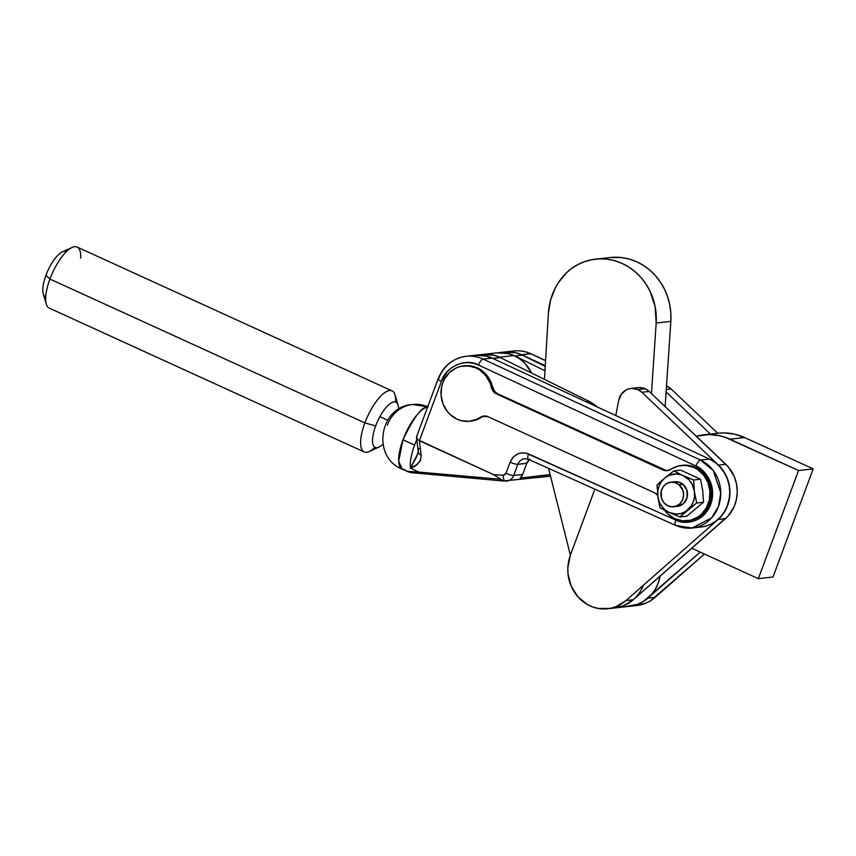 <?xml version="1.0" encoding="UTF-8"?>
<svg xmlns="http://www.w3.org/2000/svg" width="856" height="856" viewBox="0 0 856 856"><rect width="100%" height="100%" fill="white"/><g stroke="black" fill="none" stroke-linecap="round" stroke-linejoin="round"><path stroke-width="1.28" d="M428.054 406.985C422.372 405.915 414.015 416.851 402.983 439.781L398.671 461.202L402.277 469.238L404.77 469.591M406.75 471.26L419.012 472.095L410.42 468.168A34.026 11.845 -65.5 0 1 414.593 445.088L402.983 439.781A34.026 11.845 114.5 0 0 402.277 469.238C371.247 457.168 379.379 406.247 412.635 404.471L427.7 406.825A34.026 31.223 -96.4 0 0 412.239 404.514A34.026 31.223 -96.4 0 0 387.404 425.036M679.076 484.742A12.369 11.353 83.6 0 1 683.216 497.903A12.369 11.353 83.6 0 1 673.608 506.763A12.369 11.353 83.6 0 1 665.39 504.195A12.369 11.353 83.6 0 1 661.26 491.034A12.369 11.353 83.6 0 1 670.858 482.174A12.369 11.353 83.6 0 1 679.076 484.742L682.981 484.303L679.076 484.742L675.084 482.559L670.655 482.195L666.471 483.694L663.154 486.839L661.228 491.141L661.506 498.32L663.753 502.515L667.295 505.5L671.586 506.795L675.983 506.217L679.803 503.842L682.478 500.054L683.58 495.41L682.97 490.616L679.076 484.742M673.608 506.763L677.513 506.324A12.369 11.353 -96.4 0 0 687.122 497.464A12.369 11.353 -96.4 0 0 682.981 484.303L686.876 490.178L687.143 497.357L683.709 503.414L677.717 506.303M657.761 495.335L654.498 492.746L488.048 416.712L482.121 416.423L476.749 419.312L468.981 421.323L460.977 420.606L457.136 419.237L450.235 414.646L447.356 411.533L443.066 404.075L441.097 395.579L441.632 386.891L442.83 382.739A27.841 25.552 83.6 0 1 463.481 365.919A27.841 25.552 83.6 0 1 491.408 387.458L492.628 387.319A27.841 25.552 -96.4 0 0 464.701 365.78A27.841 25.552 -96.4 0 0 464.091 365.854M475.251 355.272A37.118 34.069 83.6 0 1 475.273 355.261A37.118 34.069 83.6 0 1 492.981 358.429L496.352 360.087L492.981 358.429L500.311 357.615A37.118 34.069 -96.4 0 0 482.602 354.448L497.25 352.811A37.118 34.069 -96.4 0 1 514.071 355.55L519.999 359.028L525.21 363.682L531.523 372.991A37.118 34.069 -96.4 0 0 514.071 355.55L499.423 357.187L514.071 355.55L507.651 353.389L497.09 352.833M427.625 407.049A34.026 11.845 114.5 0 0 402.983 439.781L414.593 445.088A34.026 11.845 -65.5 0 1 416.765 439.759M504.719 351.976A37.118 34.069 83.6 0 1 504.762 351.976A37.118 34.069 83.6 0 1 521.572 354.716A37.118 34.069 83.6 0 1 521.764 354.801L545.272 365.715L521.764 354.801L530.741 353.796A37.118 34.069 -96.4 0 0 530.549 353.71L521.572 354.716A37.118 34.069 83.6 0 1 521.764 354.801L530.741 353.796L545.572 360.686L530.741 353.796A6.185 2.151 -65.1 0 1 531.223 353.881M700.508 479.21L693.628 479.981L694.43 491.569L696.645 502.996L703.536 502.226L702.733 490.638L700.508 479.21L680.713 470.169L673.833 470.939L680.713 470.169L700.508 479.21L702.733 490.638L703.536 502.226L696.645 502.996L679.867 516.971L686.758 516.2L703.536 502.226L686.758 516.2L679.867 516.971L690.92 506.378L693.285 501.862L694.483 496.812L694.43 491.569L692.033 484.122L689.059 479.938L683.024 475.529L693.628 479.981L700.508 479.21M669.264 512.53L679.867 516.971L669.264 512.53L676.347 514.114L681.119 513.472L685.56 511.503L696.645 502.996L694.43 491.569L693.628 479.981L680.723 474.673L675.94 473.946L668.878 475.412L664.738 478.001L673.833 470.939L683.024 475.529L673.833 470.939L664.738 478.001L661.367 481.682L659.002 486.197L657.804 491.258L657.857 496.501L657.055 484.913L664.738 478.001L657.055 484.913L657.857 496.501L659.152 501.573L661.613 506.131L665.058 509.866L669.264 512.53A20.105 18.447 83.6 0 1 657.857 496.501L658.285 499.412L657.857 496.501A20.105 18.447 83.6 0 1 664.738 478.001A20.105 18.447 83.6 0 1 683.024 475.529A20.105 18.447 83.6 0 1 694.43 491.569A20.105 18.447 83.6 0 1 687.55 510.058A20.105 18.447 83.6 0 1 669.264 512.53L666.813 511.374L669.264 512.53M660.072 507.929L666.813 511.374L660.072 507.929L658.285 499.412L660.072 507.929M674.56 481.757L678.99 482.121L682.981 484.303A12.369 11.353 -96.4 0 0 674.774 481.735L670.858 482.174M504.644 351.987L515.162 352.554L521.572 354.716L530.549 353.71A37.118 34.069 -96.4 0 0 513.728 350.971L504.762 351.976M529.275 459.683A9.277 8.517 -96.4 0 0 526.815 463.31L522.663 474.47L520.223 478.076L549.894 474.759A9.277 8.517 83.6 0 0 550.108 474.556L520.223 478.076A9.277 8.517 -96.4 0 0 522.663 474.47L513.686 475.465A9.277 8.517 83.6 0 1 506.805 481.072A9.277 8.517 83.6 0 1 505.511 481.115A9.277 8.517 -96.4 0 0 506.859 481.072A9.277 8.517 -96.4 0 0 513.686 475.465L517.837 464.316A9.277 8.517 83.6 0 1 524.717 458.709L528.43 459.308A6.185 2.161 -65.8 0 1 528.527 453.937A6.185 2.161 114.2 0 0 528.43 459.308A6.185 2.161 -65.8 0 0 528.88 459.372M545.582 360.547L531.202 353.87A6.185 2.151 114.9 0 0 530.741 353.796A37.118 34.069 83.6 0 0 530.549 353.71A37.118 34.069 83.6 0 0 513.311 351.024M418.177 452.888L410.42 468.168C417.15 466.092 420.745 461.78 421.195 455.242A6.185 5.061 -7.3 0 1 418.263 451.551L416.476 457.093L410.42 468.168A34.026 11.845 -65.5 0 1 414.593 445.088M529.896 459.19L526.815 463.31L517.837 464.316L526.815 463.31L522.663 474.47L513.686 475.465A6.185 1.188 -159.6 0 1 505.971 473.336L503.242 475.208L493.698 474.695L417.589 439.588L419.354 440.733L421.195 455.242L419.354 440.733L493.698 474.695L501.06 479.349L419.012 472.095L410.42 468.168L416.455 464.765L419.568 461.791L420.628 459.918L421.195 455.242A6.185 5.061 172.7 0 1 418.274 451.604A6.185 5.061 172.7 0 1 419.119 448.362M475.273 355.261L482.602 354.448A37.118 34.069 83.6 0 1 499.423 357.187L500.385 357.648M465.685 356.342A37.118 34.069 -96.4 0 1 483.126 359.113A6.185 2.151 -65.1 0 0 478.536 365.063L473.55 363.319L468.061 362.559L462.326 363.019L456.708 364.774L451.561 367.759L447.196 371.739L441.418 381.401A6.185 1.188 -159.6 0 1 438.058 378.973A6.185 1.188 20.4 0 0 441.418 381.401L419.354 440.733L441.418 381.401C445.473 366.721 465.953 357.712 478.536 365.063L695.875 466.006L702.455 470.329L708.811 478.333L711.186 483.929L712.513 490.424L711.775 500.974L709.282 507.672L703.108 515.74L698.025 519.314L692.782 521.422L683.184 522.139L675.759 520.074A6.185 2.161 114.2 0 0 675.641 525.423L692.055 528.045L701.032 527.039A35.567 32.646 -96.4 0 0 729.473 497.079A35.567 32.646 -96.4 0 0 709.431 459.051L700.465 460.057L483.126 359.113L492.104 358.118L709.431 459.051L700.465 460.057L483.126 359.113L492.104 358.118A37.118 34.069 -96.4 0 0 475.091 355.283L466.113 356.289A37.118 34.069 83.6 0 1 483.126 359.113A6.185 2.151 114.9 0 0 478.536 365.063L695.875 466.006A6.185 2.151 -65.1 0 1 700.465 460.057A35.567 32.646 83.6 0 1 720.495 498.085A35.567 32.646 83.6 0 1 692.055 528.045A35.567 32.646 83.6 0 1 676.122 525.498A6.185 2.161 -65.8 0 1 675.673 525.445A6.185 2.161 -65.8 0 1 675.759 520.074L528.527 453.937C520.255 451.262 514.124 454.012 510.123 462.176A6.185 1.188 20.4 0 0 517.837 464.316A9.277 8.517 83.6 0 1 524.61 458.72M438.582 378.716A37.118 34.069 83.6 0 1 466.113 356.289C452.749 358.332 443.397 365.897 438.058 378.973A6.185 1.188 -159.6 0 1 438.582 378.716M692.055 528.045L711.646 517.837L718.516 506.345L720.784 492.81L713.198 470.436L700.465 460.057A6.185 2.151 114.9 0 0 695.875 466.006C703.611 468.339 717.788 484.4 710.726 504.409C703.011 524.129 682.735 524.45 675.759 520.074L526.033 453.091L520.469 453.006L517.687 453.894L512.979 457.372L510.123 462.176L505.971 473.336A6.185 1.188 20.4 0 0 513.686 475.465L517.837 464.316A6.185 1.188 -159.6 0 1 510.123 462.176L505.971 473.336L504.89 474.748L503.242 475.208A6.185 2.429 93.1 0 0 505.34 481.115A6.185 2.429 93.1 0 0 505.511 481.115A6.185 2.429 -86.9 0 1 505.35 481.115A6.185 2.429 -86.9 0 1 503.242 475.208L493.698 474.695L503.489 480.997L501.06 479.349L419.012 472.095L409.018 471.924L402.277 469.238M411.672 472.651L415.684 473.175M416.915 436.068L416.615 438.186L416.583 436.742L417.589 439.588L416.615 438.186M482.442 354.47L493.003 355.026L499.423 357.187M503.2 480.997L410.827 472.587A6.185 5.66 -80.5 0 1 409.018 471.924A6.185 5.66 99.5 0 0 410.827 472.587L407.124 471.442M697.597 527.232L703.932 526.579L710.009 524.589L715.605 521.347L720.485 516.981L724.465 511.642L727.418 505.543L729.205 498.92L729.761 492.029L729.077 485.117L727.172 478.45L724.123 472.298L720.035 466.873L715.081 462.411L709.431 459.051L492.104 358.118L485.673 355.903L474.93 355.304M419.012 472.095L422.04 473.796M666.139 470.447L497.732 393.814L494.479 391.224L489.514 379.219L484.271 372.52L477.402 367.877L473.561 366.475L464.648 365.79M470.201 421.184L477.969 419.173L483.34 416.284M687.892 520.716L691.862 520.074L699.245 516.81L705.291 511.203L707.612 507.694L710.608 499.658L711.143 490.97L710.459 486.647L707.291 478.568L702.006 471.913L698.721 469.323L691.263 465.953L682.532 465.311A27.841 25.552 -96.4 0 1 711.058 490.135A27.841 25.552 -96.4 0 1 688.759 520.63L687.539 520.769A27.841 25.552 83.6 0 1 664.663 510.326L667.969 514.039L674.838 518.672L682.649 520.801L690.642 520.213L698.025 516.949L701.257 514.413L706.393 507.833L709.378 499.797L709.913 491.109L707.944 482.613L703.664 475.155L697.501 469.463L693.884 467.451L686.063 465.386L678.08 466.039L670.719 469.356A9.277 8.517 83.6 0 1 667.177 470.661A9.277 8.517 83.6 0 1 662.972 469.976L666.931 470.682L670.719 469.356A27.841 25.552 83.6 0 1 681.355 465.439A27.841 25.552 83.6 0 1 709.838 490.263A27.841 25.552 83.6 0 1 687.539 520.769M469.666 421.248L470.886 421.12A27.841 25.552 -96.4 0 0 481.521 417.193L480.302 417.332A27.841 25.552 83.6 0 1 469.666 421.248A27.841 25.552 83.6 0 1 442.83 382.739L444.617 378.866L449.764 372.274L456.558 367.791L460.378 366.475L468.371 365.887L476.182 368.016L479.777 370.038L485.908 375.784L490.146 383.274L492.125 389.523L496.512 393.942L662.972 469.976L496.512 393.942A9.277 8.517 83.6 0 1 491.408 387.458L492.628 387.319A9.277 8.517 -96.4 0 0 497.732 393.814L496.512 393.942L497.732 393.814L664.192 469.837L662.972 469.976L664.192 469.837A9.277 8.517 -96.4 0 0 667.776 470.575M702.733 490.638L702.915 493.259M484.453 415.984A9.277 8.517 -96.4 0 0 481.521 417.193L480.302 417.332A9.277 8.517 83.6 0 1 483.843 416.027A9.277 8.517 83.6 0 1 488.048 416.712L654.498 492.746A9.277 8.517 83.6 0 1 657.697 495.25M475.208 355.272L486.615 356.075L492.981 358.429L500.311 357.615L588.939 401.293L585.814 401.635L588.939 401.293L500.311 357.615L493.944 355.251L482.463 354.459M597.039 406.857A37.118 34.069 -96.4 0 0 588.939 401.293L597.039 406.857M504.441 352.009L515.922 352.8L522.278 355.154L545.229 366.464L522.278 355.154A37.118 34.069 -96.4 0 0 504.569 351.998L497.25 352.811A37.118 34.069 83.6 0 1 514.959 355.978L522.278 355.154L514.959 355.978L508.592 353.614L497.122 352.822M544.972 370.766L514.959 355.978L544.972 370.766M666.268 389.544L671.158 388.999A15.462 14.199 -96.4 0 0 667.209 386.313L671.158 388.999L717.724 433.254L671.158 388.999L666.268 389.544M639.165 387.565L645.231 388.763L637.902 389.587L631.835 388.378L628.785 388.87L625.907 390.069L621.253 394.327L618.717 400.373L615.785 415.556L618.717 400.373A15.462 14.199 83.6 0 1 630.915 388.453A15.462 14.199 83.6 0 1 637.902 389.587L641.861 392.273L649.19 391.449A15.462 14.199 -96.4 0 0 645.231 388.763L637.902 389.587A15.462 14.199 83.6 0 1 641.861 392.273L649.19 391.449L725.835 464.294L718.505 465.108L641.861 392.273L718.505 465.108A35.567 32.646 83.6 0 1 718.12 519.464L725.439 518.64A35.567 32.646 -96.4 0 0 725.835 464.294L718.505 465.108L725.353 474.085L728.296 481.179L729.783 488.755L729.729 496.48L726.787 507.522L723.063 514.017L718.12 519.464L725.439 518.64L633.312 599.724L625.982 600.548L718.12 519.464L625.982 600.548A38.67 35.481 83.6 0 1 607.61 608.766A38.67 35.481 83.6 0 1 570.331 555.319L594.867 489.151L570.331 555.319L567.838 567.667L568.031 574.044L571.262 586.317L577.961 596.867L587.409 604.539L592.844 607.022L598.569 608.509L610.253 608.359L615.881 606.722L625.982 600.548L633.312 599.724L623.211 605.909L611.751 608.145M643.359 585.258A38.67 35.481 83.6 0 1 614.94 607.942A38.67 35.481 -96.4 0 0 633.312 599.724L728.049 516.072L734.116 506.709L736.449 499.455L737.273 491.804L736.556 484.111L734.33 476.728L728.403 467.012L649.19 391.449L645.231 388.763A15.462 14.199 -96.4 0 0 638.234 387.629L630.915 388.453M626.399 606.508L637.859 604.272L643.156 601.64L700.208 552.109L647.96 598.087L655.289 597.274L647.96 598.087A38.67 35.481 83.6 0 1 629.588 606.305L636.907 605.492A38.67 35.481 -96.4 0 0 655.289 597.274L704.424 554.025L650.474 600.816L645.189 603.448L633.729 605.695M666.503 386.013L667.209 386.313A15.462 14.199 -96.4 0 0 666.503 386.013M710.405 434.067L666.107 391.973L710.405 434.067M610.093 257.528L621.905 257.592L629.417 259.101L636.671 261.743L643.541 265.456L649.875 270.164L655.557 275.793L660.479 282.202L664.534 289.285L667.648 296.904L669.767 304.886L670.837 313.103L670.837 321.375L656.178 323.012L651.459 393.61L656.178 323.012L670.837 321.375L665.123 406.6L670.837 321.375A58.989 54.131 -96.4 0 0 610.221 257.517L595.573 259.143A58.989 54.131 83.6 0 1 656.178 323.012L655.118 306.523L649.886 290.922L645.831 283.839L640.909 277.419L635.227 271.801L628.893 267.093L622.023 263.381L614.769 260.738L607.257 259.218L599.649 258.865L592.095 259.668L584.734 261.604L577.714 264.665L571.177 268.763A58.989 54.131 83.6 0 1 595.573 259.143M633.365 599.682L627.373 603.94L621.51 606.508L615.303 607.899M570.385 555.18L548.546 468.339L570.385 555.18M544.459 379.369L548.407 313.264L550.515 300.285L555.18 288.162L558.412 282.608L566.447 272.85L571.177 268.763A60.541 55.565 83.6 0 0 548.407 313.264L544.459 379.369M607.61 608.766L629.588 606.305A38.67 35.481 -96.4 0 0 660.147 576.109M660.222 575.681L658.499 582.294L655.717 588.457L651.951 593.957L647.339 598.622L642.021 602.303L636.168 604.882L629.963 606.262M703.343 434.859L717.991 433.222A58.775 53.939 -96.4 0 1 744.624 437.566L729.975 439.192L798.552 470.522L813.2 468.885L744.624 437.566L813.2 468.885L772.989 577.019L813.2 468.885L798.552 470.522L758.33 578.656L772.989 577.019L758.33 578.656L691.787 548.257L758.33 578.656L798.552 470.522L724.957 437.213L719.81 435.768L709.26 434.548L696.249 436.175A58.775 53.939 83.6 0 1 703.343 434.859A58.775 53.939 83.6 0 1 729.975 439.192L744.624 437.566L734.459 434.131L723.909 432.911L718.623 433.157M378.823 447.164A24.899 8.667 -65.5 0 0 382.91 444.211A24.899 8.667 -65.5 0 1 375.163 447.442A24.899 8.667 -65.5 0 1 375.677 425.892A24.899 8.667 -65.5 0 1 395.857 402.138A24.899 8.667 -65.5 0 1 398.511 409.35A24.899 8.667 -65.5 0 0 398.04 405.102A24.899 8.667 -65.5 0 0 388.367 405.123A24.899 8.667 -65.5 0 0 375.677 425.892L364.87 422.896A33.566 11.684 114.5 0 0 369.118 451.561L378.823 447.164A24.899 8.667 -65.5 0 1 375.677 425.892L364.87 422.896L49.937 279.045A33.566 11.684 114.5 0 0 49.241 308.096L364.175 451.947A33.566 11.684 -65.5 0 1 364.87 422.896A33.566 11.684 -65.5 0 1 392.069 390.892A33.566 11.684 -65.5 0 1 395.59 402.02M66.147 251.546A24.899 8.667 114.5 0 0 45.967 275.29A24.899 8.667 114.5 0 0 43.271 293.886L46.299 304.105A33.566 11.684 -65.5 0 1 49.937 279.045L45.967 275.29L49.937 279.045A33.566 11.684 -65.5 0 1 72.193 247.416A33.566 11.684 -65.5 0 1 80.657 258.17M387.618 420.168L379.904 416.647L387.618 420.168M374.896 447.324A33.566 11.684 -65.5 0 1 364.175 451.947M72.193 247.416L62.477 251.825A24.899 8.667 114.5 0 0 45.967 275.29A24.899 8.667 114.5 0 0 45.454 296.839M392.069 390.892L77.126 247.042A33.566 11.684 114.5 0 0 49.937 279.045L364.87 422.896A33.566 11.684 114.5 0 1 381.979 394.916A33.566 11.684 114.5 0 1 395.012 394.873L398.04 405.102M463.481 365.919L464.701 365.78M531.202 353.87C525.595 351.292 519.774 350.329 513.728 350.971M550.515 476.193L503.264 480.997M427.914 406.258L412.635 404.471M418.263 451.551L416.498 437.684M416.615 436.635L438.058 378.973M675.673 525.445L528.43 459.308M681.355 465.439L682.574 465.3"/></g></svg>
